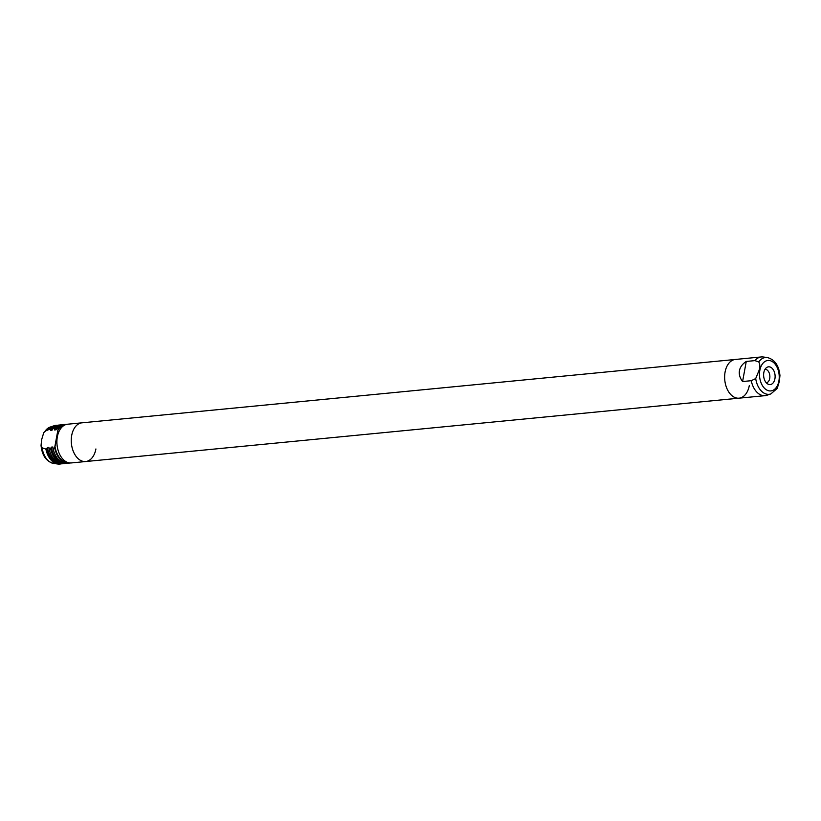 <?xml version="1.0" encoding="UTF-8"?>
<svg xmlns="http://www.w3.org/2000/svg" width="821" height="821" viewBox="0 0 821 821"><rect width="100%" height="100%" fill="white"/><g stroke="black" fill="none" stroke-linecap="round" stroke-linejoin="round"><path stroke-width="1.23" d="M95.913 448.954A19.447 12.479 -95.5 0 1 85.692 461.535A19.447 12.479 -95.5 0 1 71.704 435.407A19.447 12.479 -95.5 0 1 81.936 422.825L67.579 424.221A19.447 12.479 -95.5 0 0 57.347 436.803A19.447 12.479 -95.5 0 0 71.335 462.931L85.692 461.535A19.447 12.479 -95.5 0 1 71.704 435.407A19.447 12.479 -95.5 0 1 81.936 422.825A19.447 12.479 -95.5 0 0 71.704 435.407A19.447 12.479 -95.5 0 1 81.936 422.825L735.308 359.465A19.447 12.479 84.5 0 0 725.087 372.046A19.447 12.479 84.5 0 0 739.064 398.175A19.447 12.479 84.5 0 0 749.296 385.593M56.608 428.418L63.125 424.652A19.447 12.479 84.5 0 0 56.762 428.316L58.24 428.172L57.101 437.152L54.555 448.266L53.067 448.41A19.447 12.479 84.5 0 0 66.881 463.362C60.097 463.26 55.448 458.221 52.913 448.225M67.579 462.418A18.637 11.956 -95.5 0 1 54.986 446.234M45.894 449.097L46.633 449.025A19.447 12.479 -95.5 0 0 60.446 463.988L61.678 463.773A19.447 12.479 -95.5 0 1 60.446 463.988L59.707 464.06A19.447 12.479 -95.5 0 1 57.85 464.019A19.447 12.479 -95.5 0 1 45.894 449.097L42.066 447.773L41.05 445.464L41.645 439.646L43.77 432.585L45.124 431.138L50.327 428.942A19.447 12.479 -95.5 0 1 56.69 425.268A19.447 12.479 -95.5 0 1 57.932 425.247L55.951 425.34A19.447 12.479 -95.5 0 0 54.135 425.73A19.447 12.479 -95.5 0 0 49.578 429.014M85.692 461.535A19.447 12.479 -95.5 0 1 71.704 435.407A19.447 12.479 -95.5 0 0 85.692 461.535L739.064 398.175A19.447 12.479 84.5 0 1 725.087 372.046A19.447 12.479 84.5 0 0 739.064 398.175A19.447 12.479 84.5 0 1 725.087 372.046A19.447 12.479 84.5 0 1 735.308 359.465A19.447 12.479 84.5 0 0 725.087 372.046A19.447 12.479 84.5 0 1 735.308 359.465L761.293 356.94A19.447 12.479 -95.5 0 1 763.15 356.981L767.296 357.525A18.493 11.863 -95.5 0 0 758.758 361.938C760.01 364.031 760.154 366.741 759.179 370.066L755.7 378.573L751.246 380.698L742.584 381.539C739.875 377.937 738.828 374.304 739.454 370.651C740.162 367.018 742.441 363.949 746.268 361.445L742.584 381.539M755.7 378.573A18.493 11.863 -95.5 0 0 770.827 393.936L766.865 395.27A19.447 12.479 -95.5 0 1 765.049 395.66A19.447 12.479 -95.5 0 1 751.246 380.698M770.827 393.936L777.23 388.415L779.355 381.355L779.95 375.536C778.944 365.519 774.726 359.516 767.296 357.525M774.911 378.799A8.918 5.716 -95.5 0 1 768.199 384.218A8.918 5.716 -95.5 0 1 763.817 372.59A8.918 5.716 -95.5 0 1 766.588 367.572A8.918 5.716 -95.5 0 1 772.93 369.234A8.918 5.716 -95.5 0 1 774.911 378.799M765.028 369.286A6.804 4.362 -95.5 0 1 769.718 378.45A6.804 4.362 -95.5 0 1 766.342 382.822M746.268 361.445L754.93 360.614A19.447 12.479 -95.5 0 1 761.293 356.94M754.93 360.614L758.758 361.938M56.403 428.901L56.002 429.804L54.514 429.947L54.278 428.552A19.447 12.479 -95.5 0 1 60.651 424.888A19.447 12.479 -95.5 0 1 61.893 424.868L59.163 425.032A19.447 12.479 84.5 0 0 52.801 428.695L54.278 428.552M56.351 429.188L56.002 429.804A18.637 11.956 -95.5 0 1 56.3 429.404M52.452 429.28L52.041 430.194L50.553 430.337L50.327 428.942M52.39 429.568L52.041 430.194A18.637 11.956 -95.5 0 1 52.339 429.783M46.633 449.025L47.392 447.537L48.88 447.394L49.106 448.789A19.447 12.479 84.5 0 0 62.919 463.742C56.146 463.649 51.487 458.6 48.962 448.615M49.003 448.071A18.637 11.956 -95.5 0 1 48.88 447.394L49.014 447.968M48.962 448.256L50.594 448.646L51.354 447.147L52.842 447.004L52.924 447.866M52.955 447.691A18.637 11.956 -95.5 0 1 52.842 447.004L52.975 447.578M58.24 428.172L54.555 448.266M58.25 428.449A19.447 12.479 -95.5 0 1 64.859 424.478A19.447 12.479 -95.5 0 1 66.234 424.467M69.959 462.941A19.447 12.479 -95.5 0 1 68.615 463.188A19.447 12.479 -95.5 0 1 54.709 447.753M57.973 429.958A18.637 11.956 -95.5 0 1 63.997 425.442M41.05 445.464C42.056 455.481 46.274 461.484 53.704 463.475A18.493 11.863 -95.5 0 1 42.066 447.773M778.883 381.026A15.301 9.811 -95.5 0 1 766.742 389.996A15.301 9.811 -95.5 0 1 759.836 370.374A15.301 9.811 -95.5 0 1 771.986 361.404A15.301 9.811 -95.5 0 1 778.883 381.026M58.968 426.212A18.637 11.956 84.5 0 0 54.514 429.947M54.371 429.383A18.965 12.161 -95.5 0 1 60.313 425.432M60.877 425.196A19.119 12.264 84.5 0 0 54.432 429.085M55.007 426.602A18.637 11.956 84.5 0 0 50.553 430.337M50.42 429.763A18.965 12.161 -95.5 0 1 56.351 425.822M56.916 425.576A19.119 12.264 84.5 0 0 50.471 429.475M45.124 431.138A18.493 11.863 -95.5 0 1 50.173 427.064L54.135 425.73M46.982 448.451A19.119 12.264 84.5 0 0 60.6 463.639M60.005 463.516A18.965 12.161 -95.5 0 1 47.043 448.153M47.392 447.537A18.637 11.956 84.5 0 0 58.537 463.003M51.641 455.932A19.119 12.264 -95.5 0 1 49.075 448.789M62.919 463.742L65.629 463.383A19.447 12.479 -95.5 0 1 64.407 463.598A19.447 12.479 -95.5 0 1 50.594 448.646M50.943 448.061A19.119 12.264 84.5 0 0 64.561 463.26M63.966 463.126A18.965 12.161 -95.5 0 1 50.994 447.773M51.354 447.147A18.637 11.956 84.5 0 0 62.499 462.623M55.602 455.542A19.119 12.264 -95.5 0 1 53.026 448.399M765.049 395.66L739.064 398.175M52.647 428.798L59.163 425.032M43.77 432.585L50.173 427.064M53.704 463.475L57.85 464.019M64.859 424.478L63.125 424.652M68.615 463.188L66.881 463.362"/></g></svg>
